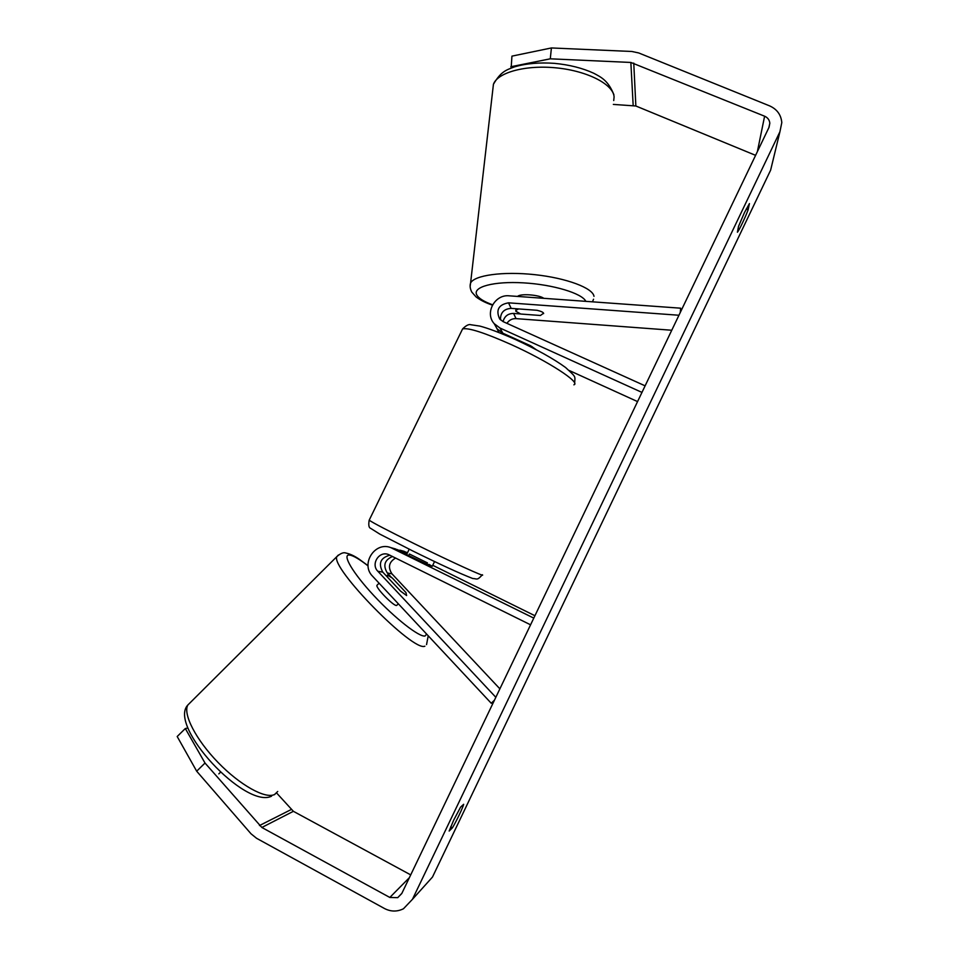 <?xml version="1.0" encoding="UTF-8"?>
<svg xmlns="http://www.w3.org/2000/svg" width="959" height="959" viewBox="0 0 959 959"><rect width="100%" height="100%" fill="white"/><g stroke="black" fill="none" stroke-linecap="round" stroke-linejoin="round"><path stroke-width="1.44" d="M389.941 555.177C380.447 557.79 378.074 563.448 382.797 572.151L400.622 591.176L406.616 595.551L405.969 592.566L392.363 578.061L387.436 575.088L387.472 577.138M493.465 702.228L491.26 703.271L372.655 576.311C360.188 564.204 374.873 541.116 390.864 547.649L533.779 618.111M428.973 564.383L432.245 566.301L425.125 563.413L393.514 548.38M495.827 697.301L377.822 571.24C370.606 564.252 378.985 550.838 388.299 554.458L530.567 624.812M402.324 550.838L407.455 552.804M499.879 688.838L391.955 573.83C387.7 567.272 388.934 561.998 395.659 558.006M396.702 549.399L407.084 553.571M432.737 565.295L534.93 615.726M494.472 700.142L491.26 703.271M391.308 577.234L387.316 572.979C382.797 565.474 384.547 559.972 392.555 556.46M218.82 773.877L220.582 772.139M377.271 585.002L376.923 585.338C375.604 587.819 393.61 606.268 396.594 605.477L398.357 603.834M449.148 831.045L453.643 820.233L460.608 807.094L463.665 804.277C463.173 807.082 455.981 822.103 452.384 827.857L449.148 831.045M744.484 212.55L738.55 226.312L737.399 232.222C738.742 231.143 745.575 216.854 748.116 209.817L749.435 203.572L744.484 212.55M511.147 68.053L511.938 56.137L551.413 47.95L550.286 58.811L630.854 62.455L764.611 116.207C767.739 117.609 769.478 119.947 769.825 123.22L769.034 127.295L401.785 893.512L397.721 897.66L389.822 897.456L261.843 827.473L205.01 763.04L196.679 771.204L177.187 736.512L185.315 728.54L205.01 763.04M551.413 47.95L631.921 51.486L638.694 52.949L769.574 105.862C777.018 109.206 781.082 114.792 781.801 122.608L779.931 131.731L412.442 899.326L403.451 908.772C397.146 911.865 390.84 911.781 384.511 908.533L256.58 838.298L251.03 833.803L196.679 771.204M772.367 162.958L770.628 170.151L432.485 877.053L425.149 885.205M187.772 728.001L185.315 728.54M410.716 874.884L293.382 811.314L276.624 793.009M613.34 104.411L635.853 105.993L755.596 155.346M550.286 58.811L510.799 66.758M746.222 209.014L748.116 209.817M450.622 826.922L452.384 827.857M500.466 319.838C500.358 312.706 503.931 308.882 511.171 308.378L537.016 310.284C540.888 311.196 543.082 312.178 543.585 313.233L543.633 313.593M536.345 349.771L530.663 345.815L502.792 333.169L497.134 328.889L494.173 323.615M680.399 312.214L680.65 308.187L509.253 295.828C494.748 294.125 484.463 313.173 494.233 323.698L499.999 328.038L641.967 392.411M678.948 315.247L508.522 302.828C498.584 304.626 495.635 310.009 499.663 318.975L503.115 321.625L645.119 385.842M671.756 330.244L516.05 318.628C512.142 318.496 509.109 320.078 506.939 323.351M569.31 370.534L637.567 401.593M496.822 328.338L498.896 332.497M680.267 312.502L680.65 308.187M520.449 313.941L513.58 313.437C507.994 313.509 504.482 316.23 503.067 321.589M408.786 555.345L409.433 554.014L427.438 562.897L426.803 564.18M532.257 346.762L531.909 347.482M543.585 313.233L540.42 315.487L520.725 314.025L515.798 311.184L515.846 310.356L518.591 308.93M517.62 296.427C520.054 293.37 539.15 294.737 543.825 298.321M397.422 549.735L392.722 548.428M382.797 572.151L377.822 571.24M406.101 552.144L401.701 550.922M391.955 573.83L387.316 572.979M277.714 791.475L274.622 794.46C265.547 799.279 240.074 785.253 218.017 762.429C195.876 739.665 182.749 713.928 187.82 705.045L190.745 702.12M338.347 555.045L336.897 556.568C330.004 567.404 413.449 652.456 424.897 646.186M426.647 634.115L425.077 635.985C419.419 637.423 394.976 618.339 373.854 595.599C352.636 572.847 341.716 554.05 349.508 555.045C353.236 555.537 359.421 559.157 368.064 565.894M432.485 877.053L412.442 899.326M770.628 170.151L779.931 131.731M291.176 809.552L259.469 825.555M293.382 811.314L261.843 827.473M409.373 877.677L389.822 897.456M757.382 151.606L764.611 116.207M635.853 105.993L633.755 63.078M633.168 105.394L630.854 62.455M502.792 333.169L499.999 328.038M511.171 308.378L508.522 302.828M516.05 318.628L513.58 313.437M573.878 384.823C581.31 382.857 548.248 361.255 511.279 344.605C484.547 332.737 468.304 327.51 462.586 328.925L461.83 330.471M369.335 519.886L369.179 520.198C372.955 522.859 388.059 530.723 414.504 543.789C451.174 561.854 487.136 578.205 482.269 574.741M613.724 100.563L614.096 96.967C613.532 84.56 588.047 71.134 557.011 67.945C526 64.637 497.529 72.404 493.429 84.284L492.842 89.415M585.829 301.354C582.281 293.394 553.151 284.535 523.506 282.857C493.825 281.083 472.607 286.885 476.671 294.725C478.493 298.249 483.804 301.594 492.602 304.782M470.15 286.25L470.581 283.037C474.261 275.257 502.984 271.205 534.738 274.658C566.505 278.038 592.974 288.048 593.993 296.355M395.599 548.968L390.864 547.649M404.338 551.401L399.915 550.166M434.571 561.518L432.245 566.301M368.052 565.714L359.409 559.361C354.638 556.028 350.167 553.918 345.983 553.055C343.67 552.096 340.637 553.271 336.897 556.568L187.82 705.045C167.741 726.095 245.372 809.228 271.565 796.186M379.081 583.204L376.923 585.338M426.551 644.604L428.217 635.793M274.945 794.292L274.334 794.735M401.869 893.332L397.721 897.66M768.866 127.655L769.825 123.22M497.134 328.889L494.233 323.698M482.113 575.04C476.935 580.818 477.079 578.625 472.763 578.517C459.9 573.542 439.821 564.312 412.538 550.85L379.788 534.103L370.642 528.337C368.855 527.798 368.364 525.088 369.179 520.198L462.586 328.925C466.122 325.401 468.903 324.01 470.917 324.753L479.884 326.096C488.263 328.302 500.011 332.725 515.115 339.39C536.776 349.412 553.595 358.774 565.57 367.501C576.563 377.714 575.028 375.688 574.633 383.264M406.712 554.326L409.205 549.207M593.525 299.244L592.482 301.833M492.423 305.118C485.997 303.008 480.555 300.287 476.084 296.942L471.756 292.039C470.102 288.767 469.706 285.77 470.581 283.037L493.429 84.284C500.994 71.29 506.268 70.019 514.623 66.83C526.263 63.45 539.545 62.287 554.47 63.354C569.406 64.78 582.509 68.089 593.753 73.256C601.173 77.223 608.102 80.412 613.892 94.677M515.846 310.356L516.026 308.738"/></g></svg>
